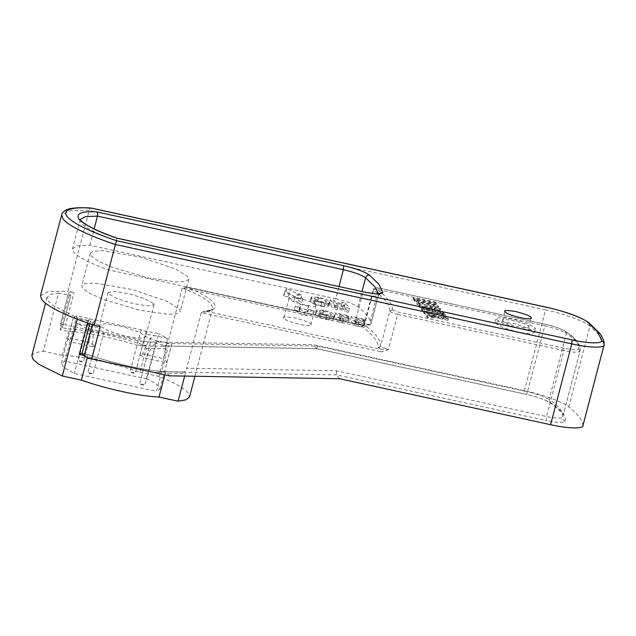 <?xml version="1.0" encoding="UTF-8"?>
<svg xmlns="http://www.w3.org/2000/svg" width="636" height="636" viewBox="0 0 636 636"><rect width="100%" height="100%" fill="white"/><g stroke="black" fill="none" stroke-linecap="round" stroke-linejoin="round"><path stroke-width="0.48" stroke-dasharray="3.18 2.39" d="M316.14 304.803C315.726 303.436 310.368 301.361 300.049 298.594C290.708 297.084 287.011 297.179 288.967 298.88C291.447 302.911 320.115 309.152 316.14 304.803L311.052 324.193C315.027 328.542 286.359 322.301 283.879 318.27L288.967 298.88M283.879 318.27C281.923 316.569 285.62 316.474 294.961 317.984C305.28 320.759 310.638 322.826 311.052 324.193M90.964 255.759L97.658 260.768L111.499 267.056L148.427 277.924L176.196 281.971L185.259 281.47L188.781 279.26L188.025 276.899L175.775 269.076L140.667 257.127L102.531 250.671L93.206 251.315L90.201 253.398L90.964 255.759M308.468 306.21L300.144 304.119L300.264 307.283L295.215 306.011L304.565 311.91L313.635 310.654L308.587 309.382L308.468 306.21L307.45 310.09L299.127 307.999L300.144 304.119M297.068 294.42L301.798 295.279L286.733 288.76L284.538 292.147L289.269 293.005L294.961 297.386L302.76 298.801L297.068 294.42L296.05 298.3L300.78 299.159L301.798 295.279M315.838 300.605L322.627 302.633L328.367 303.332L329.71 302.712L329.376 301.814C328.415 300.287 324.75 298.729 318.374 297.123L311.274 297.028L311.632 297.974L315.838 300.605L314.82 304.485L321.609 306.512L322.627 302.633M338.145 305.956L335.45 302.458L345.73 307.609L349.506 308.428L345.38 303.062L341.882 302.307L344.64 305.884L334.17 300.621L330.521 299.826L334.647 305.193L338.145 305.956L337.128 309.835L334.433 306.337L335.45 302.458M320.91 313.667L327.699 315.695L333.439 316.386L334.782 315.774L334.449 314.876C333.487 313.349 329.822 311.783 323.446 310.185L316.346 310.09L316.704 311.036L320.91 313.667L319.892 317.547L326.681 319.574L327.699 315.695M343.217 319.018L341.445 316.712L349.315 318.429L348.615 317.523L340.753 315.814L339.783 314.558L348.814 316.521L348.123 315.615L335.593 312.888L339.719 318.254L343.217 319.018L342.2 322.889L340.427 320.592L341.445 316.712M358.95 322.444L357.186 320.139L365.048 321.856L364.349 320.949L356.486 319.24L355.516 317.984L364.547 319.948L363.856 319.041L351.326 316.315L355.452 321.681L358.95 322.444L357.933 326.316L356.168 324.018L357.186 320.139M335.768 298.777C346.27 301.226 353.664 303.929 357.965 306.87C366.01 313.317 370.351 318.954 370.987 323.788L378.619 294.699L370.987 323.788C370.414 325.672 365.024 325.584 354.832 323.525L108.907 269.966C89.763 263.161 77.958 257.159 73.49 251.951L72.48 248.803L77.592 245.766L89.843 245.21L335.768 298.777L338.996 286.494M361.677 326.204L362.17 325.409L369.405 324.551C366.781 326.371 364.078 327.15 361.304 326.888L362.17 325.409L187.294 287.329C214.928 298.379 223.952 310.098 205.643 311.147L380.511 349.236L378.213 347.51C378.563 341.794 373.205 334.838 362.138 326.634L361.677 326.204L364.126 324.694L363.363 325.433L362.17 325.409M179.543 309.215L180.306 311.576L176.776 313.786L167.721 314.287L139.952 310.249L103.016 299.373L89.183 293.093L82.481 288.076L81.726 285.715L84.723 283.632L94.056 282.996L132.185 289.452L167.3 301.4L179.543 309.215M308.587 309.382L307.57 313.262L307.45 310.09M313.635 310.654L312.618 314.534L307.57 313.262M304.565 311.91L303.547 315.79L312.618 314.534M295.215 306.011L294.198 309.891L303.547 315.79M300.264 307.283L299.246 311.163L294.198 309.891M299.127 307.999L299.246 311.163M302.76 298.801L301.742 302.68L296.05 298.3M294.961 297.386L293.943 301.265L301.742 302.68M289.269 293.005L288.251 296.885L293.943 301.265M284.538 292.147L283.521 296.026L288.251 296.885M286.733 288.76L285.715 292.64L283.521 296.026M300.78 299.159L285.715 292.64M311.632 297.974L310.614 301.854L314.82 304.485M318.374 297.123L317.356 301.003L310.257 300.908L310.614 301.854M329.376 301.814L328.359 305.693C327.381 304.159 323.716 302.593 317.356 301.003M328.367 303.332L327.349 307.204L328.693 306.592L328.359 305.693M321.609 306.512L327.349 307.204M334.647 305.193L333.63 309.072L337.128 309.835M330.521 299.826L329.504 303.706L333.63 309.072M334.17 300.621L333.153 304.501L329.504 303.706M344.64 305.884L343.623 309.764L333.153 304.501M341.882 302.307L340.864 306.186L343.623 309.764M345.38 303.062L344.362 306.942L340.864 306.186M349.506 308.428L348.488 312.308L344.362 306.942M345.73 307.609L344.712 311.481L348.488 312.308M334.433 306.337L344.712 311.481M316.704 311.036L315.687 314.915L319.892 317.547M323.446 310.185L322.428 314.065L315.329 313.969L315.687 314.915M334.449 314.876L333.431 318.755C332.453 317.213 328.788 315.655 322.428 314.065M333.439 316.386L332.421 320.266L333.765 319.654L333.431 318.755M326.681 319.574L332.421 320.266M339.719 318.254L338.702 322.134L342.2 322.889M335.593 312.888L334.576 316.768L338.702 322.134M348.123 315.615L347.105 319.495L334.576 316.768M348.814 316.521L347.797 320.401L347.105 319.495M339.783 314.558L338.765 318.437L347.797 320.401M340.753 315.814L339.735 319.685L338.765 318.437M348.615 317.523L347.598 321.403L339.735 319.685M349.315 318.429L348.297 322.309L347.598 321.403M340.427 320.592L348.297 322.309M355.452 321.681L354.435 325.56L357.933 326.316M351.326 316.315L350.309 320.194L354.435 325.56M363.856 319.041L362.838 322.921L350.309 320.194M364.547 319.948L363.53 323.827L362.838 322.921M355.516 317.984L354.498 321.864L363.53 323.827M356.486 319.24L355.468 323.112L354.498 321.864M364.349 320.949L363.331 324.829L355.468 323.112M365.048 321.856L364.031 325.735L363.331 324.829M356.168 324.018L364.031 325.735M89.843 245.21L94.12 228.912M116.913 238.182L108.907 269.966M380.36 351.636L201.302 312.642L186.714 368.236L336.571 370.804L546.562 416.54L563.862 350.603L397.627 314.399L388.469 349.307L380.511 349.236L380.36 351.636C383.142 351.907 385.845 351.128 388.469 349.307C384.494 348.353 381.934 347.367 380.805 346.35L378.213 347.51M187.294 287.329L182.238 287.885C197.899 294.253 207.67 299.81 211.542 304.572L212.758 308.349L209.339 311.243L201.302 312.642L204.188 311.131L205.643 311.147M153.658 303.579L154.015 304.684L147.457 305.916L132.558 303.459L116.881 298.562L108.366 293.713L108.009 292.616L114.567 291.383L129.466 293.832L145.143 298.729L153.658 303.579M319.097 298.038C323.144 299.079 325.401 300.081 325.87 301.027L324.853 304.906C325.966 306.011 324.654 306.242 320.918 305.606C316.887 304.557 314.605 303.547 314.081 302.577L314.836 297.998L315.098 298.697C313.977 297.6 315.313 297.378 319.097 298.038L318.08 301.917C322.11 302.943 324.368 303.944 324.853 304.906L325.123 305.606L325.87 301.027C326.991 302.132 325.68 302.362 321.935 301.726C317.881 300.669 315.607 299.659 315.098 298.697L314.081 302.577C312.968 301.472 314.295 301.249 318.08 301.917M324.169 311.099C328.216 312.141 330.474 313.135 330.935 314.089L329.917 317.968C331.038 319.073 329.726 319.304 325.99 318.668C321.959 317.618 319.677 316.609 319.153 315.639L319.908 311.06L320.17 311.759C319.049 310.654 320.385 310.44 324.169 311.099L323.152 314.971C327.182 316.005 329.44 317.006 329.917 317.968L330.187 318.668L331.205 314.788L330.935 314.089C332.064 315.194 330.752 315.424 327.007 314.788C322.953 313.731 320.679 312.721 320.17 311.759L319.153 315.639C318.04 314.534 319.367 314.311 323.152 314.971M582.886 425.762L582.918 425.222C582.226 419.975 577.512 413.845 568.775 406.849C564.037 402.373 541.538 394.161 524.398 390.663L313.413 344.712L143.164 341.802L146.296 345.865C120.594 336.937 87.394 329.742 68.092 328.923L68.585 331.467L62.312 355.381C81.305 356.104 114.639 363.363 139.96 372.299L146.224 348.417C146.105 346.914 145.199 346.079 143.505 345.928L164.541 346.286L166.274 348.759L159.008 376.448C174.685 382.808 184.456 388.373 188.312 393.127L189.528 396.904M184.655 376.091L185.33 373.507L184.321 371.965L163.285 371.607L183.224 372.251C184.742 371.845 185.911 370.51 186.714 368.236M361.304 326.888L182.238 287.885L167.658 343.488L163.881 346.056L316.537 348.671M164.541 346.286L163.881 346.056M362.138 326.634L364.484 325.02C370.017 329.106 374.159 332.922 376.917 336.492C379.644 340.045 380.908 343.241 380.702 346.071L389.86 311.171C390.067 308.333 388.803 305.137 386.068 301.583C383.317 298.022 379.175 294.198 373.642 290.111L364.484 325.02L364.126 324.694C363.824 323.851 365.581 323.804 369.405 324.551L378.563 289.65L544.798 325.855L527.498 391.784L317.515 346.048L167.658 343.488M168.349 346.095L155.772 343.353C153.427 342.184 151.702 341.802 150.597 342.232L104.002 332.079C101.665 330.903 99.939 330.529 98.826 330.951L86.25 328.216L77.568 323.493L90.384 326.284C97.324 327.651 100.496 327.572 99.884 326.037L99.534 324.932L105.29 323.66L123.082 326.673L139.467 332.254L145.183 335.903L145.533 337L139.666 338.265L126.707 336.38L109.471 331.308L99.884 326.037C97.888 324.193 93.293 322.42 86.099 320.711L73.283 317.921L76.718 315.838L89.302 318.58C91.64 319.749 93.365 320.131 94.478 319.709L141.065 329.853C143.402 331.03 145.127 331.404 146.24 330.982L158.817 333.717L146.948 378.969C153.34 381.934 157.418 384.541 159.191 386.783L159.954 389.145L156.48 391.347L168.349 346.095L171.792 344.012L166.791 362.878L145.89 358.33L139.912 354.729L142.607 354.061C147.791 341.397 151.821 335.259 154.683 335.649C147.743 334.282 144.579 334.361 145.183 335.903C147.178 337.74 151.773 339.513 158.976 341.222L171.792 344.012M320.918 305.606L321.935 301.726M325.99 318.668L327.007 314.788M392.34 309.732L389.963 311.441L392.34 309.732C392.682 303.921 387.237 296.837 375.987 288.498L373.284 289.785L373.642 290.111L375.987 288.498M336.571 370.804L336.643 374.874L339.616 378.746M169.375 375.828L166.242 371.766L156.695 372.458L163.285 371.607C164.621 371.297 165.288 371.822 165.281 373.165L185.33 373.507M165.281 373.165L164.843 374.843M146.948 378.969L64.848 361.089L61.382 363.283L64.292 367.719L74.38 373.459L156.48 391.347M31.8 355.524L35.179 352.646L43.256 351.239L58.52 293.061L50.443 294.468L47.064 297.346L48.431 301.321L54.235 306.25L77.584 317.809L77.21 319.224M62.312 355.381L43.256 351.239M139.96 372.299L159.008 376.448M146.224 348.417L166.274 348.759M317.515 346.048C317.125 348.107 316.752 348.949 316.386 348.576L162.967 345.952M316.537 348.663L313.413 344.712M94.518 319.829L83.491 361.844L94.518 319.829M146.28 331.11L135.261 373.125L146.28 331.11M142.607 354.061L163.508 358.617L167.499 338.447L158.817 333.717M167.499 338.447L154.683 335.649M139.912 354.729L145.183 335.903M150.557 342.104L139.57 384.247L150.557 342.104M98.787 330.831L87.808 372.966L98.787 330.831M73.283 317.921L68.1 337.835L89 342.391L94.979 345.992L99.884 326.037M528.659 326.491C532.443 330.633 505.135 324.686 502.774 320.846C500.914 319.224 504.435 319.137 513.332 320.576C523.158 323.215 528.27 325.187 528.659 326.491L531.235 318.064M502.774 320.846L504.944 311.171M91.576 208.203C90.614 207.781 89.811 208.536 89.191 210.46L545.593 309.867C546.141 307.967 546.626 307.148 547.04 307.403M447.839 318.318L448.42 319.073L438.92 317.006L427.575 316.251L426.883 315.353L435.891 316.028L424.506 312.26L423.815 311.37L438.331 316.251L447.839 318.318L447.498 319.614L448.086 320.369L448.42 319.073M439.969 308.094L440.581 308.897L434.15 308.007L435.914 310.288L443.284 312.403L443.904 313.206L419.832 306.194L419.172 305.336L439.969 308.094L439.627 309.39L440.247 310.193L440.581 308.897M438.236 305.844L438.816 306.6L418.973 302.275L420.293 304L417.709 303.436L414.473 299.238L417.065 299.802L418.385 301.52L438.236 305.844L437.894 307.14L438.474 307.896L438.816 306.6M534.113 331.777L534.415 332.723L529.383 333.805L518.268 332.191L503.497 327.842L495.285 323.319L494.983 322.373L499.912 321.283L515.168 323.867L529.216 328.645L534.113 331.777M435.883 302.792L436.463 303.547L414.028 298.658L413.448 297.902L435.883 302.792L435.541 304.088L436.129 304.843L436.463 303.547M444.151 313.532L446.695 316.831L444.111 316.267L442.147 313.723L422.304 309.398L421.716 308.643L444.151 313.532L443.817 314.828L446.353 318.127L446.695 316.831M392.412 309.923L397.778 311.998L564.013 348.202C572.591 349.951 577.432 350.118 578.529 348.703C579.841 344.156 575.365 338.344 565.102 331.269C560.944 328.709 554.465 326.419 545.664 324.376L379.43 288.172C376.75 287.647 375.518 287.679 375.733 288.267M551.261 403.184L550.188 402.755L549.099 399.448C544.48 396.602 537.285 394.05 527.498 391.784C526.95 393.684 526.473 394.511 526.059 394.248C537.468 396.888 545.871 399.861 551.261 403.184C561.866 410.49 566.493 416.493 565.134 421.199C563.711 423.027 557.438 422.813 546.308 420.547L546.562 416.54C556.095 418.48 561.477 418.671 562.693 417.097L579.992 351.167L578.529 348.703M166.242 371.766L165.805 371.663C146.542 370.756 113.24 363.466 87.911 354.578L87.871 354.602C113.423 363.554 146.693 370.836 166.242 371.766M155.772 343.353L144.746 385.368L139.57 384.247C140.683 383.826 142.408 384.2 144.746 385.368M104.002 332.079L92.983 374.095L87.808 372.966C88.921 372.545 90.646 372.927 92.983 374.095M86.25 328.216L74.38 373.459M68.1 337.835C68.1 339.02 69.189 340.443 71.383 342.104L77.568 323.493M64.848 361.089L76.718 315.838M141.065 329.853L130.038 371.869L135.214 372.998C134.109 373.419 132.383 373.046 130.038 371.869M89.302 318.58L78.276 360.596L83.451 361.725C82.338 362.146 80.613 361.773 78.276 360.596M87.267 357.647L87.871 354.602L82.044 353.33M143.505 345.928L135.42 344.823C112.58 337.597 83.427 331.897 68.585 331.467L60.174 329.639L62.264 327.651L68.092 328.923M146.296 345.865L135.42 344.823M89 342.391C89.827 328.693 88.857 321.466 86.099 320.711M94.979 345.992L92.284 346.652C93.778 333.892 93.142 327.095 90.384 326.284M158.976 341.222C156.098 340.809 151.734 346.517 145.89 358.33M92.284 346.652L71.383 342.104M535.13 327.898L535.433 328.844L529.812 329.893L517.044 327.794L503.601 323.597L496.303 319.439L496 318.493L501.621 317.444L514.389 319.542L527.832 323.74L535.13 327.898M58.52 293.061L70.747 295.335L68.72 292.703C68.41 291.86 70.175 291.813 73.999 292.568L67.996 291.256L89.191 210.46L70.556 210.516L61.692 214.825M143.164 341.802L65.516 324.885L73.999 292.568M40.497 295.629L48.439 291.447L67.996 291.256M438.331 316.251L437.997 317.539L447.498 319.614M423.815 311.37L423.481 312.666L437.997 317.539M424.506 312.26L424.164 313.556L423.481 312.666M435.891 316.028L435.557 317.324L424.164 313.556M426.883 315.353L426.549 316.649L435.557 317.324M427.575 316.251L427.241 317.547L426.549 316.649M438.92 317.006L438.578 318.294L427.241 317.547M448.086 320.369L438.578 318.294M419.172 305.336L418.83 306.632L439.627 309.39M419.832 306.194L419.49 307.482L418.83 306.632M443.904 313.206L443.562 314.502L419.49 307.482M443.284 312.403L442.95 313.699L443.562 314.502M435.914 310.288L435.573 311.584L442.95 313.699M434.15 308.007L433.816 309.295L435.573 311.584M440.247 310.193L433.816 309.295M418.385 301.52L418.051 302.815L437.894 307.14M417.065 299.802L416.723 301.098L418.051 302.815M414.473 299.238L414.139 300.534L416.723 301.098M417.709 303.436L417.367 304.724L414.139 300.534M420.293 304L419.951 305.288L417.367 304.724M418.973 302.275L418.631 303.571L419.951 305.288M438.474 307.896L418.631 303.571M413.448 297.902L413.106 299.198L435.541 304.088M414.028 298.658L413.694 299.954L413.106 299.198M436.129 304.843L413.694 299.954M421.716 308.643L421.382 309.939L443.817 314.828M422.304 309.398L421.962 310.694L421.382 309.939M442.147 313.723L441.805 315.019L421.962 310.694M444.111 316.267L443.769 317.563L441.805 315.019M446.353 318.127L443.769 317.563M166.791 362.878L165.98 360.93L163.508 358.617M89.787 323.804L90.519 321.013L77.584 317.809M62.264 327.651L70.771 295.43L62.264 327.651L60.237 325.028L68.616 292.393L60.237 325.028C59.903 324.169 61.66 324.122 65.516 324.885M100.21 326.602C96.227 325.648 93.675 324.662 92.546 323.645L90.519 321.013M425.611 308.158L431.399 308.961L432.806 310.789L421.748 307.617L425.611 308.158L425.953 306.862L422.089 306.329L421.748 307.617M431.399 308.961L431.741 307.665L425.953 306.862M422.089 306.329L433.148 309.501L432.806 310.789M433.148 309.501L431.741 307.665M357.965 306.87L361.995 291.503M80.184 219.476L81.122 222.862C85.59 228.07 97.395 234.08 116.539 240.877L362.464 294.436C372.656 296.495 378.038 296.583 378.619 294.699L378.444 293.689M354.832 323.525L362.464 294.436C363.013 292.536 363.498 291.717 363.911 291.98M380.805 346.35L378.356 347.86M379.128 293.617L378.619 294.699M389.963 311.441C391.092 312.467 393.652 313.453 397.627 314.399L397.778 311.998M565.134 421.199C563.202 420.468 562.391 419.1 562.693 417.097C563.393 414.839 562.598 412.215 560.3 409.234C558.003 406.245 554.266 402.986 549.099 399.448L566.398 333.51C561.779 330.672 554.576 328.12 544.798 325.855L545.593 324.328L379.358 288.124L378.563 289.65C374.739 288.895 372.982 288.943 373.284 289.785L364.031 324.376M564.013 348.202L563.862 350.603C573.394 352.551 578.776 352.734 579.992 351.167L562.693 417.097M183.224 372.251L336.643 374.874L546.308 420.547M316.505 348.663L526.179 394.336L316.386 348.576M604.089 344.958L604.2 343.17M582.918 425.222L604.12 344.418L600.066 335.887L589.97 326.045L588.992 322.818M568.775 406.849L589.97 326.045C585.239 321.57 562.733 313.365 545.593 309.867L524.398 390.663M579.992 351.167C580.692 348.902 579.889 346.278 577.599 343.297C575.294 340.316 571.565 337.048 566.398 333.51L565.102 331.269L565.746 331.531C576.303 338.447 581.081 344.911 580.056 350.929M83.578 355.333L106.204 362.075M150.088 371.631L156.695 372.458M432.162 314.796L431.828 316.092M432.719 315.798L432.377 317.086M69.157 295.374L60.174 329.639M87.466 323.001L88.221 320.123M92.284 324.654L92.546 323.645M426.851 307.697L426.51 308.985M188.781 279.26L180.306 311.576M90.201 253.398L81.726 285.715M311.274 297.028L310.257 300.908M329.71 302.712L328.693 306.592M316.346 310.09L315.329 313.961M334.782 315.774L333.765 319.654M80.136 219.34L72.48 248.803M194.942 376.266L212.416 308.865C212.877 309.43 210.142 310.177 204.188 311.131M362.091 325.362L186.467 287.106M108.009 292.616L99.534 324.932M154.015 304.684L145.533 337M379.358 288.124C372.95 287.567 375.63 287.106 373.189 289.467M72.099 322.396L61.374 363.283M47.064 297.346L45.506 303.277M562.765 416.866C564.227 414.966 560.03 410.26 550.188 402.755C545.457 399.798 537.452 396.991 526.179 394.336M545.593 324.328C554.592 326.379 561.31 328.78 565.746 331.531M534.415 332.723L535.433 328.844M494.983 322.373L496 318.493M170.679 348.258L159.954 389.145M87.911 354.578L81.933 353.274"/><path stroke-width="0.95" d="M94.12 228.912L97.475 216.121C97.872 214.07 97.602 212.655 96.664 211.891C81.861 210.993 75.883 213.338 78.737 218.927C85.081 225.271 97.801 231.695 116.913 238.182L116.984 238.142C99.621 232.013 88.062 226.575 82.306 221.821C79.095 218.784 80.693 219.857 80.136 219.34M116.984 238.142L363.911 291.98C375.797 294.381 382.085 294.476 382.761 292.282L378.969 284.316L369.54 275.126C364.531 271.691 355.906 268.543 343.655 265.681L343.4 269.688L338.996 286.494M194.942 376.266L189.528 396.904L186.149 399.782L178.072 401.197L184.655 376.091M505.151 311.799C507.512 315.631 534.812 321.585 531.028 317.436C530.639 316.132 525.535 314.168 515.709 311.529C506.805 310.082 503.283 310.177 505.151 311.799L504.944 311.171M531.235 318.064L531.028 317.436M116.595 240.686C95.36 233.762 72.242 223.49 67.09 216.391C61.175 209.117 74.603 206.811 91.576 208.203L91.155 208.059C75.231 207.05 68.585 208.393 65.19 210.5C63.02 212.034 61.851 213.473 61.692 214.825L63.004 218.919C68.442 226.416 93.071 237.268 115.402 244.486L116.595 240.686L572.058 339.894L571.804 343.893L115.402 244.486L94.2 325.29L100.21 326.602L91.727 358.919L169.375 375.828L339.616 378.746L550.601 424.697C568.179 428.759 584.571 429.022 582.918 425.222M91.576 208.203L547.04 307.403C562.749 310.614 583.379 318.135 587.72 322.237L597.681 331.952L601.68 340.371C603.19 343.861 588.165 343.615 572.058 339.894M164.843 374.843L159.016 397.047L178.072 401.197M77.21 319.224L62.32 375.987L38.971 364.42L33.167 359.499L31.8 355.524L45.506 303.277M159.016 397.047C140.023 396.323 106.689 389.065 81.368 380.137L87.267 357.647M62.32 375.987L81.368 380.137M94.2 325.29C65.794 315.718 48.328 307.196 41.809 299.715L40.497 295.629L61.692 214.825M91.727 358.919C87.752 357.973 85.192 356.987 84.063 355.961L82.044 353.33L89.787 323.804M83.578 355.333L79.23 354.387L81.933 353.274M361.995 291.503L365.589 277.781C361.296 274.839 353.902 272.144 343.4 269.688L97.475 216.121L85.494 216.63L80.184 219.476M378.444 293.689L374.89 286.844L365.589 277.781C366.304 275.865 367.616 274.983 369.54 275.126M96.664 211.891L343.655 265.681M363.911 291.98L116.913 238.182M382.761 292.282L379.128 293.617M582.886 425.762L604.089 344.958L604.2 343.17L601.68 340.371M550.601 424.697L571.804 343.893C589.381 347.964 605.766 348.226 604.12 344.418M604.2 343.17C603.707 339.799 602.149 336.444 599.517 333.113L588.992 322.818L587.72 322.237M588.992 322.818C580.533 316.966 566.501 311.799 546.912 307.315L547.04 307.403M106.204 362.075L150.088 371.631M79.23 354.387L87.466 323.001M84.063 355.961L92.284 324.654M378.603 294.969L379.716 293.49C377.832 294.126 372.521 293.594 363.784 291.892M546.912 307.315L91.274 208.075"/></g></svg>
